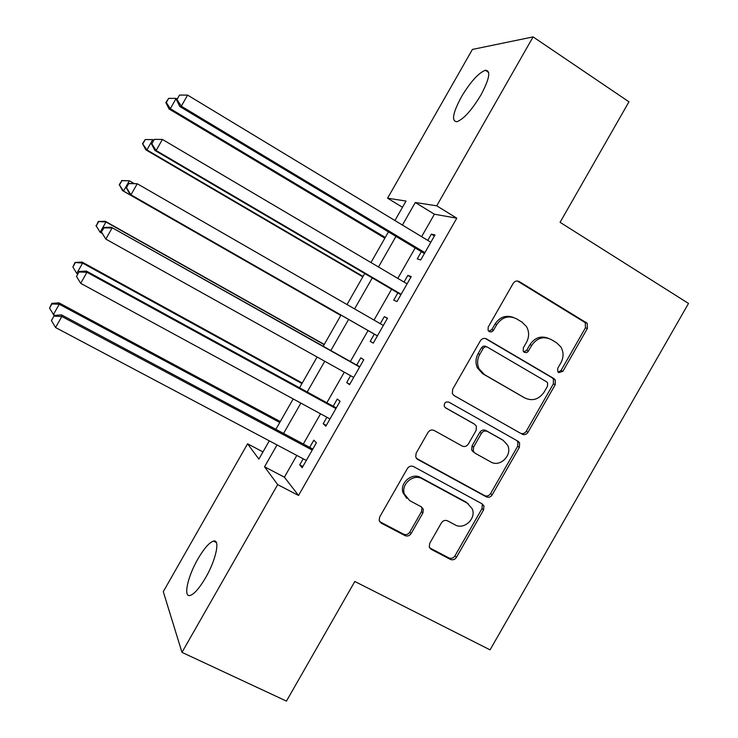 <?xml version="1.0" encoding="UTF-8"?>
<svg xmlns="http://www.w3.org/2000/svg" width="738" height="738" viewBox="0 0 738 738"><rect width="100%" height="100%" fill="white"/><g stroke="black" fill="none" stroke-linecap="round" stroke-linejoin="round"><path stroke-width="1.11" d="M558.712 372.616L562.891 371.315L587.402 328.475L587.227 323.299L519.303 281.584C516.868 280.44 514.82 281.04 513.168 283.401L488.178 327.128L488.095 330.412L489.515 331.74L491.573 331.851L493.307 330.587L496.739 324.628C502.034 317.1 508.574 315.126 516.342 318.715L521.978 322.091L526.508 326.602C529.321 331.666 529.321 336.897 526.498 342.294L523.297 347.893L523.251 351.242L524.284 352.294L526.268 352.635L527.845 351.841L531.729 345.393C536.969 337.93 543.408 335.956 551.037 339.471L556.572 342.783L560.779 346.851C563.758 351.915 563.804 357.21 560.935 362.727L557.762 368.28L557.753 371.675L558.712 372.616M558.159 372.192L561.018 370.513L585.437 327.829L585.262 322.663L517.375 280.994M488.805 331.297L491.84 329.609L495.06 323.973L496.739 324.628M523.805 351.934L526.747 350.255L529.939 344.674L531.729 345.393M197.913 558.952C204.02 548.519 209.195 542.568 213.439 541.102C220.394 538.74 216.188 559.542 205.662 577.614C199.491 588.112 194.315 594.062 190.146 595.455C182.996 597.623 187.756 576.341 197.913 558.952M461.333 96.992C470.318 82.029 478.316 73.117 485.309 70.258C491.028 70.414 489.571 78.652 480.936 94.981C471.766 110.137 463.778 119.049 456.96 121.705C451.269 121.346 452.726 113.108 461.333 96.992M429.737 543.306L429.276 546.959L431.232 549.349L450.374 559.386C452.8 560.336 454.82 559.653 456.444 557.338L483.584 509.903L483.934 505.881L482.154 503.851L413.575 466.591C411.084 465.558 409 466.222 407.348 468.584L379.683 516.997L379.157 520.456L381.251 523.15L404.959 535.576C407.441 536.563 409.498 535.88 411.14 533.537L422.883 512.993L423.344 509.275L421.37 506.868L409.701 500.632L404.304 493.916C400.928 484.027 413.446 473.445 422.201 478.768L467.375 503.233L472.255 508.86C476.508 518.602 463.99 530.225 455.023 524.838L447.542 520.844C445.097 519.856 443.058 520.53 441.425 522.864L429.737 543.306M402.487 207.277L387.588 198.199L472.403 49.437L533.104 36.9L628.96 101.807L560.077 222.322L688.517 303.447L490.06 649.855L354.812 581.479L286.445 701.1L181.972 652.374L163.282 591.655L247.581 443.796L258.872 459.119L269.296 440.835M533.104 36.9L436.73 205.828L415.291 202.498L402.422 225.062M296.805 455.42L284.388 477.182L298.539 495.466L456.794 218.18L436.73 205.828M298.539 495.466L277.682 484.617L181.972 652.374M522.024 434.165C524.404 435.199 526.406 434.553 528.03 432.247L555.225 384.71L555.253 379.913L553.86 378.529L486.526 338.926C484.073 337.82 482.025 338.447 480.364 340.799L452.643 389.313L452.339 393.557L454.138 395.605L520.29 433.151C522.661 434.175 524.663 433.538 526.268 431.232L553.371 383.861L553.408 379.083L552.015 377.699L485.244 338.438M519.386 447.339L492.218 494.82C490.595 497.135 488.584 497.799 486.185 496.803L417.68 459.414L415.706 457.006L416.14 453.187L427.994 432.45C429.654 430.088 431.721 429.442 434.202 430.494L462.173 446.038C464.617 447.071 466.656 446.416 468.298 444.082L476.093 430.448L476.379 426.204L474.626 424.249L445.595 407.883L444.304 406.398C444.018 402.883 445.549 401.463 448.879 402.136L517.984 441.223L519.598 442.948L519.386 447.339L517.661 446.278L490.585 493.593L492.218 494.82M421.37 251.676L417.256 258.9L420.734 259.933L434.986 234.952L431.379 234.14L427.8 240.413M397.837 292.921L393.714 300.145L396.989 301.547L411.232 276.584L407.837 275.394L404.027 282.064M374.314 334.148L370.199 341.362L373.262 343.124L387.496 318.179L384.304 316.63L380.282 323.696M350.605 375.688L346.694 382.552L349.544 384.683L363.769 359.757L360.799 357.838L356.685 365.052M466.647 502.458L466.01 502.117M326.888 417.265L323.207 423.723L325.845 426.213L340.061 401.297L337.294 399.018L333.189 406.223M456.794 218.18L434.414 214.223L421.61 236.667M415.171 247.95L397.81 278.392M391.601 289.268L374.018 320.089M368.041 330.559L350.384 361.509M344.305 372.173L326.851 402.754M320.55 413.815L303.336 443.981M303.189 458.805L299.729 464.857L302.165 467.717L316.371 442.818L313.816 440.18L309.702 447.376M262.977 451.914L247.581 443.796M394.931 220.524L406.029 201.059L387.588 198.199M275.864 429.313L293.189 398.935M299.545 387.801L317.109 356.998M323.226 346.26L341.002 315.089M347.017 304.545L364.72 273.503M370.965 262.543L388.446 231.889M277.027 444.931L264.545 466.803L277.682 484.617M395.955 236.4L378.502 266.999M372.266 277.931L354.6 308.908M348.594 319.434L330.855 350.541M324.748 361.26L307.211 391.998M300.873 403.105L283.586 433.427M434.414 214.223L415.291 202.498M284.388 477.182L264.545 466.803M431.379 234.14L434.405 235.976M407.837 275.394L410.881 277.202M370.199 341.362L373.271 343.105M384.304 316.63L387.367 318.401M346.694 382.552L349.784 384.267M323.207 423.723L326.316 425.402M299.729 464.857L302.857 466.508M548.048 338.17C540.733 335.541 534.699 337.709 529.939 344.674M513.178 317.349C505.807 314.84 499.764 317.054 495.06 323.973M453.722 395.328L520.29 433.151M547.541 386.131L547.578 382.81L546.581 381.804L487.126 346.98L485.41 346.786L483.556 347.847L479.718 354.406C477.154 359.221 476.933 364.009 479.045 368.779L484.405 374.59L524.958 398.04C532.605 401.417 539.017 399.396 544.192 391.989L547.541 386.131M486.84 346.878L484.82 346.057L483.095 346.27L481.499 347.718L483.122 348.447M524.349 397.727L482.772 373.769L477.431 367.967C475.327 363.225 475.549 358.447 478.104 353.65L481.499 347.718M416.426 458.363L484.571 495.567C486.969 496.554 488.971 495.899 490.585 493.593M473.362 423.455L445.014 407.459M490.761 461.933C500.05 467.735 512.809 454.959 507.569 445.125L503.131 440.309L487.477 431.481C485.05 430.448 483.021 431.093 481.379 433.427L473.602 447.034L473.279 451.186L475.06 453.197L490.761 461.933M502.255 439.756L503.131 440.309M473.473 452.108L471.702 450.097L472.016 445.964L479.774 432.394C481.407 430.07 483.436 429.433 485.844 430.466L501.453 439.258M517.661 446.278L517.873 441.896L516.84 440.568M468.206 503.74L467.375 503.233M406.749 498.325L402.957 492.67C399.59 482.809 412.072 472.265 420.789 477.578L465.826 501.969M379.6 521.572L403.612 534.192C406.084 535.17 408.142 534.487 409.774 532.153L421.481 511.683L421.933 507.975L421.426 506.895M429.654 547.836L448.889 557.928C451.305 558.878 453.326 558.205 454.94 555.889L481.988 508.62L482.338 504.617L481.803 503.667M176.899 98.827L176.179 98.394L170.321 108.698L169.057 108.984L384.858 238.189M166.318 102.481L168.661 98.366L165.829 102.619L166.318 102.481L170.321 108.698L385.273 237.451M168.661 98.366L176.179 98.394M169.057 108.984L165.829 102.619M424.885 252.645L181.299 106.198L187.6 95.11L430.826 242.239M424.405 253.494L179.841 106.53L181.299 106.198L176.982 99.51L179.5 95.082L176.982 99.51M176.41 99.676L179.841 106.53M187.6 95.11L179.5 95.082M153.486 140.045L152.766 139.611L146.908 149.915L145.847 149.851L362.81 276.842M142.941 143.642L145.275 139.528L142.526 143.642L146.908 149.915L363.041 276.455M145.275 139.528L152.766 139.611M145.847 149.851L142.526 143.642M133.836 183.384L129.362 180.81L123.514 191.105L122.656 190.681L340.79 315.467M119.574 184.786L121.908 180.672L119.242 184.638L123.514 191.105L340.808 315.421M121.576 180.542L129.362 180.81L121.908 180.672M122.656 190.681L119.242 184.638M324.277 344.425L105.266 221.289L105.977 221.981L100.128 232.276L102.241 233.448M324.157 344.637L105.977 221.981L98.302 221.511L96.226 225.902L98.56 221.787M96.226 225.902L100.128 232.276L95.977 225.607M98.302 221.511L105.266 221.289M302.276 383.013L82.102 262.073L82.601 263.125L76.761 273.411L77.499 273.816M301.953 383.575L82.601 263.125L75.045 262.46L72.887 266.99L75.221 262.885M76.761 273.411L72.887 266.99M75.045 262.46L82.102 262.073M401.14 294.268L156.124 150.524L162.415 139.445L407.081 283.862M400.882 294.711L154.897 150.441L156.124 150.524L151.844 143.781L154.353 139.353L151.844 143.781M151.364 143.772L154.897 150.441M162.415 139.445L154.353 139.353M128.827 183.439L126.327 187.849L128.827 183.439L137.25 183.753L383.345 325.458M129.224 183.596L137.25 183.753L130.958 194.823L129.962 194.325L377.386 335.901M377.413 335.855L130.958 194.823L126.715 188.024M126.327 187.849L129.962 194.325M359.766 366.777L111.281 227.221L359.618 367.026M104.113 227.811L112.093 228.024L105.811 239.094L101.309 231.889L104.113 227.811L101.309 231.889M353.696 377.413L105.811 239.094L101.595 232.23M111.281 227.221L103.809 227.488M336.288 407.92L86.383 271.058L86.955 272.276L335.919 408.566M79.012 271.99L76.503 276.409L79.012 271.99L86.955 272.276L80.682 283.327L329.997 418.953M86.383 271.058L78.809 271.501M76.503 276.409L80.682 283.327M280.283 421.573L58.948 302.838L59.252 304.25L53.413 314.526L55.036 315.394M279.767 422.477L59.252 304.25L51.9 303.945L51.808 303.383L49.566 308.05L51.9 303.945M53.413 314.526L49.566 308.05M51.808 303.383L58.948 302.838M312.82 449.045L61.494 314.858L61.844 316.482L312.229 450.079M53.939 316.141L51.429 320.56L53.939 316.141L61.844 316.482L55.562 327.534L306.307 460.457M61.494 314.858L53.828 315.495M51.429 320.56L55.562 327.534M561.018 370.513L562.891 371.315M491.84 329.609L493.51 330.273M526.747 350.255L528.528 350.984M518.094 442.44L518.565 441.619M517.541 281.086L519.303 281.584M584.109 321.602L586.073 322.229M585.437 327.829L587.402 328.475M485.558 338.511L486.526 338.926M552.015 377.699L553.86 378.529M553.371 383.861L555.225 384.71M526.268 431.232L528.03 432.247M478.104 353.65L479.718 354.406M482.772 373.769L484.405 374.59M523.205 397.145L524.958 398.04M484.571 495.567L486.185 496.803M416.527 458.483L417.68 459.414M473.04 423.252L474.626 424.249M485.844 430.466L487.477 431.481M479.774 432.394L481.379 433.427M472.016 445.964L473.602 447.034M420.789 477.578L422.201 478.768M421.481 511.683L422.883 512.993M409.774 532.153L411.14 533.537M403.612 534.192L404.959 535.576M379.987 521.794L381.251 523.15M481.988 508.62L483.584 509.903M454.94 555.889L456.444 557.338M448.889 557.928L450.374 559.386M429.811 547.919L431.232 549.349M213.439 541.102L216.363 542.55M485.309 70.258L488.694 72.49M585.262 322.663L587.227 323.299M553.408 379.083L555.253 379.913M477.431 367.967L479.045 368.779M471.702 450.097L473.279 451.186M517.873 441.896L519.598 442.948M402.957 492.67L404.304 493.916M421.933 507.975L423.344 509.275M482.338 504.617L483.934 505.881"/></g></svg>
